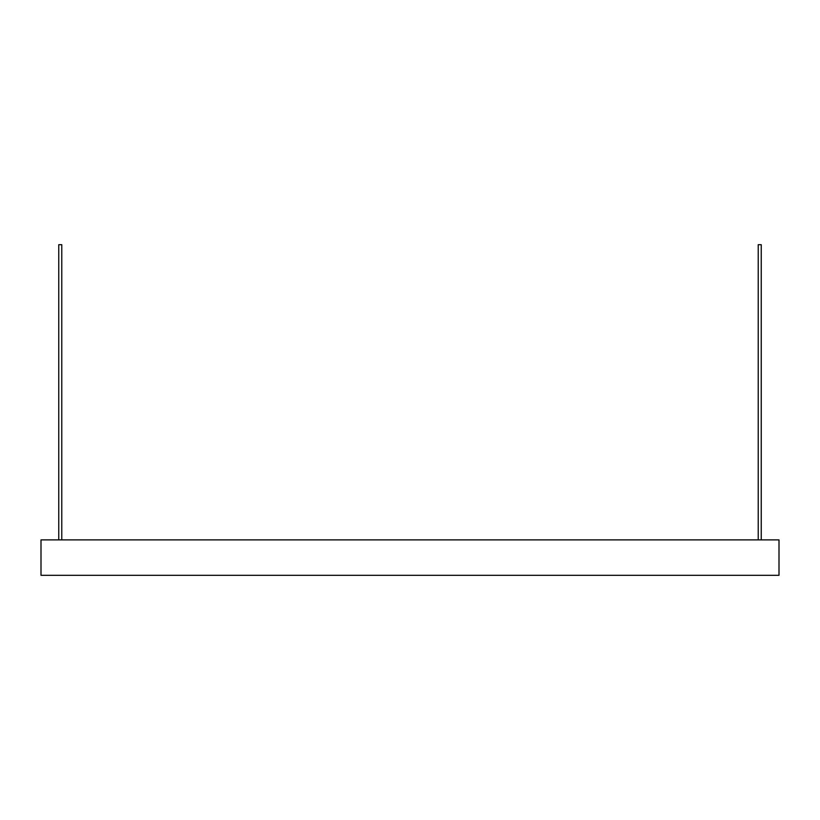 <?xml version="1.0" encoding="UTF-8"?>
<svg xmlns="http://www.w3.org/2000/svg" width="820" height="820" viewBox="0 0 820 820"><rect width="100%" height="100%" fill="white"/><g stroke="black" fill="none" stroke-linecap="round" stroke-linejoin="round"><path stroke-width="1.23" d="M758.223 539.888L758.223 244.688L761.237 244.688L761.237 539.888M58.763 539.888L58.763 244.688L61.777 244.688L61.777 539.888M41 539.888L779 539.888L779 575.312L41 575.312L41 539.888"/></g></svg>
